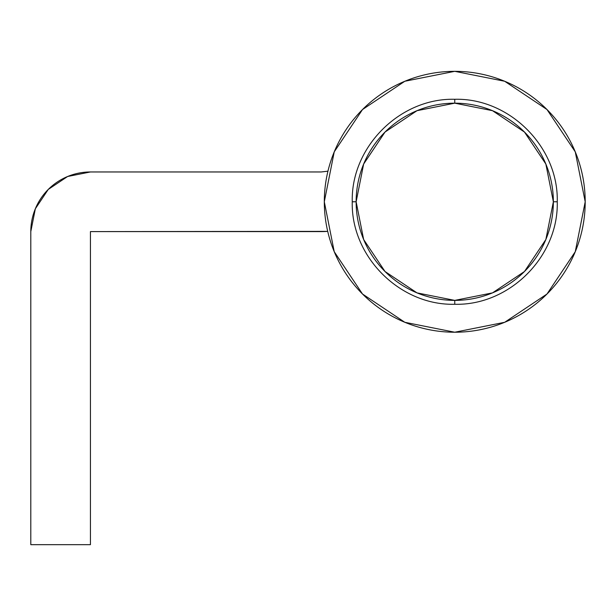 <?xml version="1.0" encoding="UTF-8"?>
<svg xmlns="http://www.w3.org/2000/svg" width="616" height="616" viewBox="0 0 616 616"><rect width="100%" height="100%" fill="white"/><g stroke="black" fill="none" stroke-linecap="round" stroke-linejoin="round"><path stroke-width="0.92" d="M324.309 201.779A130.446 130.446 0 0 1 454.754 71.333A130.446 130.446 0 0 1 585.2 201.779A130.446 130.446 0 0 1 454.754 332.224A130.446 130.446 0 0 1 324.309 201.779L334.234 251.698L362.516 294.017L404.835 322.299L454.754 332.224L504.673 322.299L546.993 294.017L575.267 251.698L585.2 201.779L575.267 151.859L546.993 109.54L504.673 81.258L454.754 71.333L404.835 81.258L362.516 109.54L334.234 151.859L324.309 201.779M327.681 231.362A89.451 89.451 0 0 1 321.175 231.593L90.437 231.593L90.437 544.667L30.8 544.667L30.8 231.593L35.343 208.778L48.264 189.428L67.614 176.499L90.437 171.964L321.175 171.964L327.92 171.186M327.681 231.37L90.437 231.593L90.437 544.667L30.8 544.667L30.8 231.593A59.637 59.637 0 0 1 90.437 171.964L321.175 171.964M454.754 300.385A98.606 98.606 0 0 1 356.14 201.779L352.26 201.779L356.14 201.779A98.606 98.606 0 0 1 454.754 103.172A98.606 98.606 0 0 1 553.361 201.779L557.249 201.779L553.361 201.779L545.853 164.041L524.478 132.055L492.492 110.68L454.754 103.172L454.754 99.284L454.754 103.172L417.017 110.68L385.023 132.055L363.648 164.041L356.14 201.779L363.648 239.516L385.023 271.502L417.017 292.885L454.754 300.385L492.492 292.885L524.478 271.502L545.853 239.516L553.361 201.779L545.853 239.516L524.478 271.502L492.492 292.885L454.754 300.385L417.017 292.885L385.023 271.502L363.648 239.516L356.14 201.779L363.648 164.041L385.023 132.055L417.017 110.68L454.754 103.172L492.492 110.68L524.478 132.055L545.853 164.041L553.361 201.779A98.606 98.606 0 0 1 454.754 300.385L454.754 304.273L454.754 300.385M352.26 201.779C350.812 256.502 400.023 305.721 454.754 304.273C509.478 305.721 558.689 256.502 557.249 201.779C558.689 147.055 509.478 97.836 454.754 99.284C400.023 97.836 350.812 147.055 352.26 201.779"/></g></svg>
